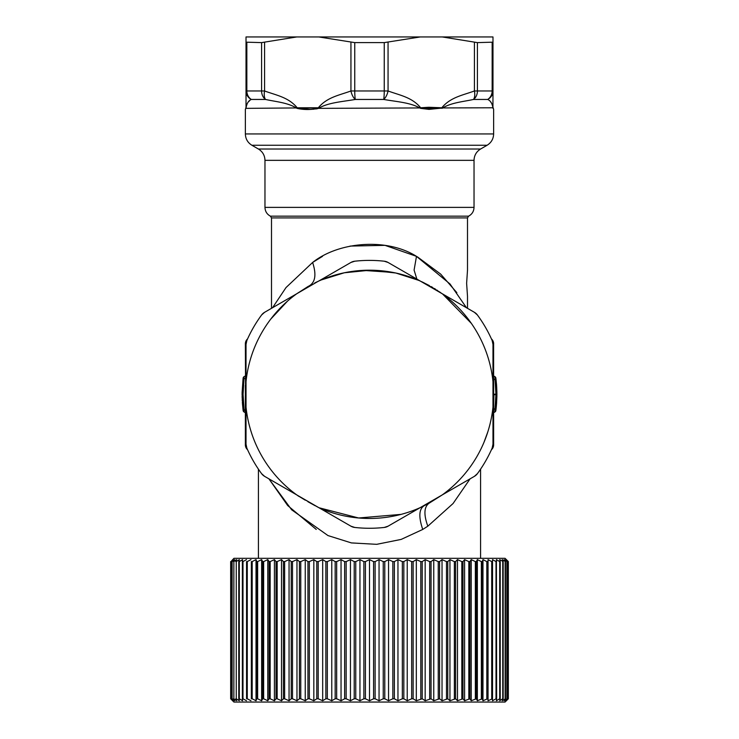 <?xml version="1.0" encoding="UTF-8"?>
<svg xmlns="http://www.w3.org/2000/svg" width="739" height="739" viewBox="0 0 739 739"><rect width="100%" height="100%" fill="white"/><g stroke="black" fill="none" stroke-linecap="round" stroke-linejoin="round"><path stroke-width="1.11" d="M477.412 42.613L477.412 90.971A9.801 7.898 90 0 1 473.468 99.451A9.801 4.776 75 0 0 474.42 90.971L492.978 90.971L492.978 42.169L477.412 42.613L442.255 36.95L492.978 36.95L492.978 42.169L492.156 42.613L492.156 90.971A9.801 8.979 90 0 1 487.666 99.451C491.065 97.594 492.839 94.758 492.978 90.971L492.931 107.94C492.266 103.478 490.511 100.652 487.666 99.451L473.468 99.451C463.981 101.612 451.584 102.509 442.689 107.94L492.978 107.774M246.022 36.95L296.745 36.95L261.588 42.613L246.022 42.169L246.022 90.971L246.844 90.971L246.844 42.613L246.022 42.169L246.022 36.95M442.255 36.95L296.745 36.95M318.777 36.95L354.757 42.613L384.243 42.613L420.223 36.95M354.757 42.613L354.757 90.971A9.801 1.081 90 0 0 355.302 99.451A9.801 4.776 75 0 1 350.942 90.971L388.058 90.971A9.801 4.776 105 0 1 383.698 99.451L355.302 99.451C343.081 101.612 328.698 102.509 319.266 107.94L318.417 107.792M246.022 42.169L246.022 90.971A9.801 9.542 0 0 0 251.334 99.451A9.801 8.979 90 0 1 246.844 90.971L264.58 90.971A9.801 4.776 105 0 0 265.532 99.451L251.334 99.451C248.489 100.652 246.734 103.478 246.078 107.94L246.096 107.377M246.022 90.971L246.022 107.774M384.243 42.613L384.243 90.971A9.801 1.081 90 0 1 383.698 99.451C395.919 101.622 410.274 102.509 419.734 107.94L318.481 108.356C310.907 109.889 303.747 109.889 297.004 108.356L296.311 107.949C287.388 102.509 275.028 101.622 265.532 99.451A9.801 7.898 90 0 1 261.588 90.971L261.588 42.613M441.774 108.088L429.017 109.381L428.722 107.266L420.667 107.774L428.888 108.328L441.894 107.792M490.557 101.871L490.982 102.398M491.407 103.007L491.832 103.728M492.414 105.021L492.719 106.093M492.765 106.287L492.922 107.737M246.244 106.277L246.392 105.649M246.697 104.744L247.149 103.765M248.544 101.751L249.533 100.763M245.995 108.07L245.985 108.356C245.163 109.889 245.163 109.889 245.985 108.356L296.339 107.94L310.001 109.381M318.269 108.088L297.106 107.792M388.058 42.169L388.058 90.971C399.559 95.229 411.983 97.16 420.667 107.774L420.583 107.792M420.731 108.088L419.734 107.949M317.807 108.605L315.839 108.984M313.826 109.196L312.846 109.261M441.996 108.356L442.689 107.949M493.015 108.356C493.837 109.889 493.837 109.889 493.015 108.356M429.017 109.381L420.519 108.356L429.017 109.381M245.403 109.381L246.022 107.247M496.904 393.924L496.599 385.619M496.904 394.404L496.894 395.291M496.747 396.132L496.885 396.612M496.894 393.36L496.904 394.33L496.894 393.351L495.915 394.09L496.894 395.3L495.915 410.136L494.954 409.175L494.899 412.002A1.958 1.958 0 0 0 495.86 410.561L495.897 410.302M493.606 343.182L493.634 444.85A6.531 6.531 0 0 1 491.435 449.737M496.035 379.504L496.59 385.37M496.663 386.506L496.885 392.391M496.118 408.445L496.377 405.887M496.571 403.531L495.887 410.376L496.571 403.531C496.719 401.249 496.719 401.249 496.571 403.531C496.719 401.249 496.719 401.249 496.571 403.531L496.894 395.938M496.599 385.573L495.98 379.005M496.534 384.659L496.571 385.13C496.719 387.402 496.719 387.402 496.571 385.13L496.46 383.68M495.869 378.128L495.86 378.1A1.958 1.958 0 0 0 494.899 376.65A1.958 1.958 0 0 1 495.86 378.1L495.887 378.276M496.894 393.351L495.915 378.516L493.634 379.8M350.942 262.456A9.801 9.801 0 0 1 354.757 261.209L350.942 262.456L318.777 281.032A124.134 124.134 0 0 1 420.223 281.032L474.42 312.32A9.801 9.801 0 0 1 477.412 314.999L474.42 312.32A9.801 9.801 0 0 1 477.412 314.999A133.935 133.935 0 0 1 492.156 340.531L492.978 344.466A9.801 9.801 0 0 0 492.156 340.531M388.058 262.456A9.801 9.801 0 0 0 384.243 261.209L388.058 262.456L420.223 281.032M492.978 444.185A9.801 9.801 0 0 1 492.156 448.12L492.978 444.185L492.978 344.466M442.255 293.752A124.134 124.134 0 0 1 492.978 381.61L492.978 407.05A124.134 124.134 0 0 1 442.255 494.908L474.42 476.332A9.801 9.801 0 0 0 477.412 473.653L474.42 476.332M242.096 393.924L242.096 394.33C242.124 397.277 242.124 397.277 242.096 394.33C242.124 397.277 242.124 397.277 242.096 394.33C242.124 397.277 242.124 397.277 242.096 394.33C242.124 397.277 242.124 397.277 242.096 394.33L243.14 410.561L242.124 396.788M243.057 378.747L242.106 392.705M242.115 396.464L243.066 409.979M354.757 261.209A133.935 133.935 0 0 1 384.243 261.209M423.983 505.864L420.223 507.628A124.134 124.134 0 0 1 318.777 507.628L296.745 494.908A124.134 124.134 0 0 1 246.022 407.05L246.022 381.61A124.134 124.134 0 0 1 296.745 293.752L264.58 312.32A9.801 9.801 0 0 0 261.588 314.999L264.58 312.32L292.025 296.468M246.022 381.61L246.022 344.466L246.844 340.531A133.935 133.935 0 0 1 261.588 314.999A9.801 9.801 0 0 1 264.58 312.32M246.844 340.531A9.801 9.801 0 0 0 246.022 344.466M246.844 448.12A9.801 9.801 0 0 1 246.022 444.185L246.844 448.12A133.935 133.935 0 0 0 261.588 473.653L264.58 476.332A9.801 9.801 0 0 1 261.588 473.653M296.745 494.908L264.58 476.332M246.022 407.05L246.022 444.185M350.942 526.196A9.801 9.801 0 0 0 354.757 527.452L350.942 526.196L318.777 507.628M384.243 527.452L388.058 526.196A9.801 9.801 0 0 1 384.243 527.452A133.935 133.935 0 0 1 354.757 527.452M420.574 507.425L441.876 495.148L429.017 503.268L442.255 494.908L388.058 526.196M318.241 281.273L296.745 293.752L310.325 285.208M492.156 448.12A133.935 133.935 0 0 1 477.412 473.653M246.069 429.147L245.366 430.652M495.01 376.714A1.958 1.958 0 0 1 495.841 377.971A1.958 1.958 0 0 0 495.01 376.714M495.01 411.937A1.958 1.958 0 0 0 495.841 410.681A1.958 1.958 0 0 1 495.01 411.937M494.899 412.002A1.958 1.958 0 0 0 495.86 410.561A1.958 1.958 0 0 1 494.899 412.002A1.958 1.958 0 0 0 495.86 410.561L494.899 412.002A1.958 1.958 0 0 0 495.86 410.561A1.958 1.958 0 0 1 494.899 412.002L493.634 412.731M494.899 376.65L493.634 375.92L494.899 376.65L493.634 375.92L494.899 376.65L493.634 375.92L494.899 376.65L493.634 375.92L494.899 376.65L493.634 375.92L494.899 376.65L495.915 394.09L493.634 394.275L492.978 412.759M442.338 293.808L420.648 281.273L442.393 293.854M466.623 283.259L467.501 296.33L466.623 283.259L467.501 270.197L467.501 217.913L468.591 216.157L270.409 216.157C266.936 214.264 265.116 211.336 264.968 207.382L474.032 207.382L474.032 160.345C474.198 155.412 476.378 151.634 480.572 149.029L487.103 145.26C491.296 142.645 493.467 138.877 493.634 133.944L493.634 109.409L492.978 107.247M467.417 270.834L467.501 270.197M491.435 338.915A6.531 6.531 0 0 1 493.634 343.811A6.531 6.531 0 0 0 491.435 338.915M242.337 402.118L242.965 409.12M242.096 394.33L243.14 378.1A1.958 1.958 0 0 1 244.101 376.65A1.958 1.958 0 0 0 243.14 378.091L242.106 393.351M242.263 400.769L242.253 396.122M245.366 412.731L244.101 412.002A1.958 1.958 0 0 1 243.14 410.561L243.14 410.561A1.958 1.958 0 0 0 244.101 412.002A1.958 1.958 0 0 1 243.14 410.561A1.958 1.958 0 0 0 244.101 412.002A1.958 1.958 0 0 1 243.14 410.561A1.958 1.958 0 0 0 244.101 412.002L244.064 410.006L243.094 410.256M243.113 410.376L242.429 403.531M247.565 449.737A6.531 6.531 0 0 1 245.366 444.85L245.366 394.33L246.022 412.759M247.565 338.915A6.531 6.531 0 0 0 245.366 343.811L245.634 402.45M315.165 282.917L318.352 281.273M315.793 282.409L318.426 281.236M438.051 291.083L420.574 281.236M442.393 494.797L441.904 495.112M440.934 495.749L441.83 495.148M441.793 293.448L440.758 292.792M318.287 281.282L316.957 281.965M316.043 282.446L315.276 282.852M492.959 381.435L492.978 382.017M493.015 381.924L492.978 406.561M350.055 246.087L385.001 245.348L416.482 256.35L450.042 283.998L466.448 307.71M456.859 292.662L440.675 274.104L417.378 256.839M493.587 397.61L492.978 375.892M434.144 499.943L439.123 496.904M244.064 378.544L243.103 378.359M245.366 410.006L244.064 410.006L243.076 394.33L244.101 376.65L243.14 378.1A1.958 1.958 0 0 1 244.101 376.65A1.958 1.958 0 0 0 243.14 378.1A1.958 1.958 0 0 1 244.101 376.65A1.958 1.958 0 0 0 243.14 378.091A1.958 1.958 0 0 1 244.101 376.65L245.366 375.92L244.101 376.65A1.958 1.958 0 0 0 243.14 378.091A1.958 1.958 0 0 1 244.101 376.65A1.958 1.958 0 0 0 243.14 378.1M245.366 378.645L243.094 378.405M296.607 293.854L308.375 286.289M308.246 286.732L300.08 291.628M299.35 292.081L297.17 293.503M322.518 256.35L312.625 262.456L286.021 287.554L272.552 307.71M416.879 279.093L414.089 270.114L416.482 256.35C386.469 237.478 338.416 241.856 312.625 262.456C316.357 273.92 315.479 281.559 309.983 285.393L296.995 293.568M246.041 381.435L246.022 382.017M246.041 407.217L246.022 382.1M245.995 382.155L246.041 381.389M245.985 381.924L246.022 406.644M298.842 496.386L296.607 494.797M317.687 507.065L298.362 495.943M420.713 507.37L421.793 506.815M246.022 375.892L245.413 391.051M423.835 505.938C418.939 509.319 418.57 517.152 422.745 529.438L401.175 539.405L376.687 544.329L351.385 542.916L327.977 535.572L291.665 509.808L268.913 478.835L287.683 505.531L316.255 529.438M422.745 529.438L427.816 526.196L453.072 503.518L470.087 478.835M318.491 281.162L318.98 280.94L318.491 281.162M442.439 293.882L420.509 281.162M421.72 281.707L429.414 285.614M431.114 286.566L432.897 287.6M434.292 288.441L434.772 288.737M434.781 288.746L435.613 289.263M436.934 290.104L437.525 290.492M314.703 282.935L315.202 282.695M420.519 281.162L442.273 293.762M442.559 293.965L471.353 323.368M440.305 292.367L423.392 282.501M392.926 272.423L362.895 270.372M321.65 279.785L320.338 280.34M418.662 280.34L395.864 273.024L370.1 270.197L344.272 272.783L321.299 279.933M442.255 494.908L429.017 503.268L420.251 507.61M483.925 442.458L487.869 431.715M493.634 393.675L493.366 386.201M493.634 394.598L493.634 385.065M492.978 381.61L493.033 382.165M428.722 502.723L422.385 506.501M299.507 496.673L305.216 500.155M307.941 501.744L315.165 505.744M276.737 311.84L275.388 313.382M268.469 322.195L267.241 323.95M270.723 319.137L287.554 301.078M245.985 406.736L246.041 407.263L245.985 406.736M318.38 507.416L296.995 495.093M420.62 507.416L420.02 507.711M428.546 503.518L420.509 507.499M401.083 514.381L358.627 517.984L319.109 507.776M255.075 442.458L254.567 441.229M492.525 700.748L492.525 559.626L492.525 700.748L496.017 698.78L496.645 698.78L496.405 700.748L499.693 698.78L500.22 698.78L499.675 700.748L502.742 698.78L502.308 700.748L505.458 698.78L504.294 700.748L507.093 698.78L505.624 700.748L508.044 698.78L506.289 700.748L508.33 698.78L505.07 702.05L233.93 702.05L230.67 698.78L230.67 561.585L230.67 698.78L232.711 700.748L230.956 698.78L231.058 561.585L230.956 698.78M488.036 700.748L488.036 559.626L488.036 700.748L492.442 698.78M482.973 700.748L482.271 698.78L482.271 561.585L482.973 559.626L482.973 700.748L487.648 698.78M477.357 700.748L476.35 698.78L476.35 561.585L477.357 559.626L477.357 700.748L482.271 698.78M471.214 700.748L469.902 698.78L469.902 561.585L471.214 559.626L471.214 700.748L476.35 698.78M464.582 700.748L462.974 698.78L462.974 561.585L464.582 559.626L464.582 700.748L469.902 698.78M457.478 700.748L455.584 698.78L455.584 561.585L457.478 559.626L457.478 700.748L462.974 698.78M449.949 700.748L447.769 698.78L447.769 561.585L449.949 559.626L449.949 700.748L455.584 698.78M442.033 700.748L439.585 698.78L439.585 561.585L442.033 559.626L442.033 700.748L447.769 698.78M433.756 700.748L431.049 698.78L431.049 561.585L433.756 559.626L433.756 700.748L439.585 698.78M425.174 700.748L422.218 698.78L422.218 561.585L425.174 559.626L425.174 700.748L431.049 698.78M416.316 700.748L413.138 698.78L413.138 561.585L416.316 559.626L416.316 700.748L422.218 698.78M407.226 700.748L403.836 698.78L403.836 561.585L407.226 559.626L407.226 700.748L411.669 698.78L413.138 698.78M388.548 559.626L388.548 700.748L384.779 698.78L384.779 561.585L388.548 559.626L392.852 561.585L394.367 561.585L397.961 559.626L397.961 700.748L402.339 698.78L403.836 698.78M397.961 700.748L394.367 698.78L392.852 698.78L388.548 700.748M379.052 700.748L375.116 698.78L375.116 561.585L379.052 559.626L379.052 700.748L383.245 698.78L384.779 698.78M375.116 561.585L373.574 561.585L369.5 559.626L369.5 700.748L373.574 698.78L375.116 698.78M379.052 559.626L383.245 561.585L383.245 698.78M384.779 561.585L383.245 561.585M392.852 561.585L392.852 698.78M394.367 561.585L394.367 698.78M397.961 559.626L402.339 561.585L402.339 698.78M403.836 561.585L402.339 561.585M407.226 559.626L411.669 561.585L411.669 698.78M413.138 561.585L411.669 561.585M416.316 559.626L420.796 561.585L420.796 698.78M422.218 561.585L420.796 561.585M425.174 559.626L429.664 561.585L429.664 698.78M431.049 561.585L429.664 561.585M433.756 559.626L438.245 561.585L438.245 698.78M439.585 561.585L438.245 561.585M442.033 559.626L446.495 561.585L446.495 698.78M447.769 561.585L446.495 561.585M449.949 559.626L454.365 561.585L454.365 698.78M455.584 561.585L454.365 561.585M457.478 559.626L461.829 561.585L461.829 698.78M462.974 561.585L461.829 561.585M464.582 559.626L468.831 561.585L468.831 698.78M469.902 561.585L468.831 561.585M471.214 559.626L475.353 561.585L475.353 698.78M476.35 561.585L475.353 561.585M477.357 559.626L481.366 561.585L481.366 698.78M482.271 561.585L481.366 561.585M482.973 559.626L486.825 561.585L486.825 698.78M487.648 561.585L486.825 561.585M488.036 559.626L491.721 561.585L491.721 698.78M492.442 561.585L491.721 561.585M492.525 559.626L496.017 561.585L496.017 698.78M230.956 561.585L233.93 558.314L505.07 558.314L508.33 561.585L506.289 559.626L508.044 561.585L505.624 559.626L507.093 561.585L504.294 559.626L505.458 561.585L502.308 559.626L503.167 561.585L499.675 559.626L500.22 561.585L499.693 561.585L496.405 559.626L496.645 698.78M496.645 561.585L496.017 561.585M499.693 561.585L499.693 698.78M500.22 561.585L500.22 698.78M502.742 561.585L502.742 698.78M503.167 561.585L503.167 698.78M505.134 561.585L505.134 698.78M505.458 561.585L505.458 698.78M506.871 561.585L506.871 698.78M507.093 561.585L507.093 698.78M507.942 561.585L507.942 698.78M508.044 561.585L508.044 698.78M508.33 561.585L508.33 698.78L508.33 561.585M373.574 561.585L373.574 698.78M369.5 559.626L365.426 561.585L365.426 698.78L363.884 698.78L363.884 561.585L365.426 561.585M369.5 700.748L365.426 698.78M363.884 561.585L359.948 559.626L359.948 700.748L363.884 698.78M359.948 559.626L355.755 561.585L355.755 698.78L354.221 698.78L354.221 561.585L355.755 561.585M359.948 700.748L355.755 698.78M354.221 561.585L350.452 559.626L350.452 700.748L354.221 698.78M350.452 559.626L346.148 561.585L346.148 698.78L344.633 698.78L344.633 561.585L346.148 561.585M350.452 700.748L346.148 698.78M344.633 561.585L341.039 559.626L341.039 700.748L344.633 698.78M341.039 559.626L336.661 561.585L336.661 698.78L335.164 698.78L335.164 561.585L336.661 561.585M341.039 700.748L336.661 698.78M335.164 561.585L331.774 559.626L331.774 700.748L335.164 698.78M331.774 559.626L327.331 561.585L327.331 698.78L325.862 698.78L325.862 561.585L327.331 561.585M331.774 700.748L327.331 698.78M325.862 561.585L322.684 559.626L322.684 700.748L325.862 698.78M322.684 559.626L318.204 561.585L318.204 698.78L316.782 698.78L316.782 561.585L318.204 561.585M322.684 700.748L318.204 698.78M316.782 561.585L313.826 559.626L313.826 700.748L316.782 698.78M313.826 559.626L309.336 561.585L309.336 698.78L307.951 698.78L307.951 561.585L309.336 561.585M313.826 700.748L309.336 698.78M307.951 561.585L305.244 559.626L305.244 700.748L307.951 698.78M305.244 559.626L300.755 561.585L300.755 698.78L299.415 698.78L299.415 561.585L300.755 561.585M305.244 700.748L300.755 698.78M299.415 561.585L296.967 559.626L296.967 700.748L299.415 698.78M296.967 559.626L292.505 561.585L292.505 698.78L291.231 698.78L291.231 561.585L292.505 561.585M296.967 700.748L292.505 698.78M291.231 561.585L289.051 559.626L289.051 700.748L291.231 698.78M289.051 559.626L284.635 561.585L284.635 698.78L283.416 698.78L283.416 561.585L284.635 561.585M289.051 700.748L284.635 698.78M283.416 561.585L281.522 559.626L281.522 700.748L283.416 698.78M281.522 559.626L277.171 561.585L277.171 698.78L276.026 698.78L276.026 561.585L277.171 561.585M281.522 700.748L277.171 698.78M276.026 561.585L274.418 559.626L274.418 700.748L276.026 698.78M274.418 559.626L270.169 561.585L270.169 698.78L269.098 698.78L269.098 561.585L270.169 561.585M274.418 700.748L270.169 698.78M269.098 561.585L267.786 559.626L267.786 700.748L269.098 698.78M267.786 559.626L263.647 561.585L263.647 698.78L262.65 698.78L262.65 561.585L263.647 561.585M267.786 700.748L263.647 698.78M262.65 561.585L261.643 559.626L261.643 700.748L262.65 698.78M261.643 559.626L257.634 561.585L257.634 698.78L256.729 698.78L256.729 561.585L257.634 561.585M261.643 700.748L257.634 698.78M256.729 561.585L256.027 559.626L256.027 700.748L256.729 698.78M256.027 559.626L252.175 561.585L252.175 698.78L251.352 698.78L251.352 561.585L252.175 561.585M256.027 700.748L252.175 698.78M251.352 561.585L251.352 698.78M250.964 559.626L247.279 561.585L247.279 698.78L246.558 698.78L246.558 561.585L247.279 561.585M250.964 700.748L247.279 698.78M246.558 561.585L246.558 698.78M246.475 559.626L242.983 561.585L242.983 698.78L242.355 698.78L242.355 561.585L242.983 561.585M246.475 700.748L242.983 698.78M242.355 561.585L242.595 559.626L239.307 561.585L239.307 698.78L242.595 700.748L242.355 698.78M239.307 561.585L238.78 561.585L238.78 698.78L239.307 698.78M238.78 561.585L239.325 559.626L236.258 561.585L236.258 698.78L239.325 700.748L238.78 698.78M236.258 698.78L236.258 561.585M235.833 561.585L236.692 559.626L233.866 561.585L233.866 698.78L236.692 700.748L235.833 698.78M233.866 561.585L233.866 698.78M233.542 561.585L234.706 559.626L232.129 561.585L232.129 698.78L234.706 700.748L233.542 698.78M232.129 561.585L232.129 698.78M231.058 698.78L233.376 700.748L231.907 698.78M231.058 561.585L233.376 559.626L231.907 561.585M428.722 107.266L441.82 107.774C450.476 97.178 462.928 95.22 474.42 90.971L474.42 42.169M264.58 42.169L264.58 90.971C276.072 95.229 288.496 97.16 297.18 107.774L318.333 107.774C326.998 97.178 339.441 95.22 350.942 90.971L350.942 42.169M487.103 145.26L251.897 145.26C247.704 142.645 245.533 138.877 245.366 133.944L493.634 133.944M474.032 160.345L264.968 160.345C264.802 155.412 262.622 151.634 258.428 149.029L480.572 149.029M495.915 394.811L493.957 394.571L493.634 403.586M495.998 394.33L496.904 394.33M493.634 408.852L494.954 409.175L495.915 394.571M271.499 308.32L271.499 217.913L467.501 217.913M492.959 444.85L493.634 444.85M492.959 343.811L493.634 343.811M244.101 412.002A1.958 1.958 0 0 1 243.14 410.561A1.958 1.958 0 0 0 244.101 412.002A1.958 1.958 0 0 1 243.14 410.561A1.958 1.958 0 0 0 244.101 412.002M246.041 444.85L245.366 444.85M246.041 343.811L245.366 343.811M428.888 502.982L429.017 503.268C424.02 506.899 423.623 514.538 427.816 526.196M312.625 262.456C316.357 273.92 315.479 281.559 309.983 285.393M245.366 385.324L245.366 403.328M245.366 133.944L245.366 109.409M258.428 149.029L251.897 145.26M264.968 207.382L264.968 160.345M496.747 396.122L496.876 396.806M474.032 207.382C473.884 211.336 472.064 214.264 468.591 216.157M495.887 410.376L496.432 405.231M242.253 396.132L242.124 396.861M271.499 217.913L270.409 216.157M467.501 308.32L467.501 296.33M258.428 558.314L258.428 469.173M480.572 558.314L480.572 469.173"/></g></svg>
